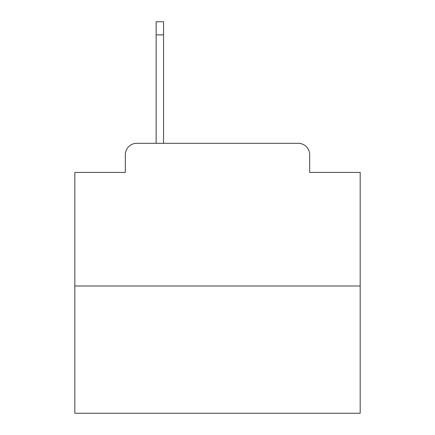 <?xml version="1.0" encoding="UTF-8"?>
<svg xmlns="http://www.w3.org/2000/svg" width="435" height="435" viewBox="0 0 435 435"><rect width="100%" height="100%" fill="white"/><g stroke="black" fill="none" stroke-linecap="round" stroke-linejoin="round"><path stroke-width="0.65" d="M125.334 154.724L125.334 172.412L125.334 154.724A11.413 11.413 0 0 1 136.748 143.311L156.149 143.311L156.149 21.75L163.571 21.75L163.571 34.876L156.149 34.876M360.175 285.985L74.825 285.985L74.825 413.25L360.175 413.25L360.175 172.412L309.666 172.412L309.666 154.724A11.413 11.413 0 0 0 298.252 143.311L136.748 143.311M74.825 285.985L74.825 172.412L125.334 172.412M163.571 34.876L163.571 143.311L298.252 143.311M309.666 172.412L309.666 154.724"/></g></svg>
